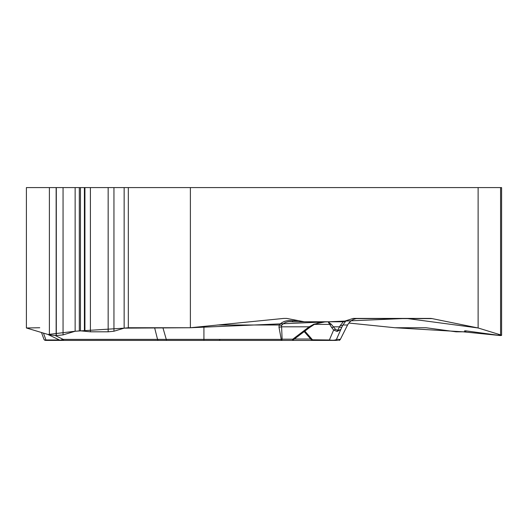 <?xml version="1.0" encoding="UTF-8"?>
<svg xmlns="http://www.w3.org/2000/svg" width="528" height="528" viewBox="0 0 528 528"><rect width="100%" height="100%" fill="white"/><g stroke="black" fill="none" stroke-linecap="round" stroke-linejoin="round"><path stroke-width="0.79" d="M124.205 328.145L190.384 327.743L406.415 318.424L478.117 327.974L498.016 334.099L500.485 335.57L463.122 331.815L394.984 327.743L348.856 323.044L394.984 327.743L426.01 327.743L456.106 331.815L464.99 331.815L465.887 331.657L464.468 330.944L465.689 330.832L500.551 335.57L501.6 335.386L500.577 334.884L478.117 327.974L432.095 318.602L356.321 318.602M284.09 321.499L285.278 321.222M190.384 187.585L26.4 187.585L26.4 327.974L49.388 334.884L56.305 335.57L63.056 334.884L75.134 331.254L80.461 330.832L90.4 331.815L108.161 331.815L113.949 331.228L124.146 328.159L128.324 327.743L190.384 327.743L190.384 187.585L478.117 187.585L478.117 327.974M432.095 318.602A11.926 10.329 -90 0 0 430.3 318.424L353.212 318.424L342.685 321.776L304.293 321.776L286.744 318.424L283.721 318.424L190.384 327.743M501.6 335.227L501.6 187.585L478.117 187.585M318.74 321.776L304.293 321.776M281.543 325.439L279.154 324.991C282.407 321.466 286.895 320.034 292.631 320.674L292.631 321.776L325.591 321.776L292.631 321.776C287.866 321.143 284.17 322.364 281.543 325.439L282.117 339.187L281.239 339.365L279.002 327.301L279.154 324.991L217.391 324.991M342.685 321.776L292.631 321.776M86.156 340.415L291.911 340.415A1.861 0.931 -90 0 0 292.783 339.187A1.861 0.376 52.9 0 1 293.066 339.992M74.95 340.415L90.486 340.415M325.591 321.776L313.797 324.232L309.184 326.806A1.861 0.376 52.9 0 1 309.434 327.65L314.048 324.575C319.295 322.483 321.829 321.644 321.664 322.067M72.442 340.415L45.672 340.415A1.861 1.861 0 0 1 43.916 339.187L41.488 332.508L43.916 339.187A1.861 1.452 -20 0 0 45.962 339.979A1.861 0.449 90 0 1 45.672 340.415L84.328 340.415M162.914 327.743L166.274 339.365L203.92 339.365L203.92 326.363M47.81 334.415L59.935 340.23L63.215 339.385L166.274 339.365A1.861 0.502 -90 0 0 166.723 340.415M60.02 340.243L60.76 340.415M64.099 340.415A1.861 0.99 -90 0 1 63.215 339.385L55.242 335.557M332.897 340.415L281.239 340.415A1.861 0.931 -90 0 0 282.117 339.187L292.783 339.187L309.184 326.806L281.404 326.806L279.002 327.301M353.212 318.424L358.38 318.424C353.608 318.556 350.011 320.747 347.582 324.991A37.277 1.254 26.8 0 1 347.582 325.03C349.906 320.852 353.503 318.648 358.367 318.424M346.045 320.707L342.929 324.991A5.59 2.013 -154 0 1 340.316 325.413L337.564 330.422L340.646 329.597L337.069 331.472L333.65 330A1.861 1.056 -38.8 0 0 335.386 329.208L331.254 324.232L328.079 321.776L329.71 324.39A1.861 1.432 -21.9 0 0 331.254 324.232M346.216 320.707A5.59 5.59 90 0 1 342.929 321.776C343.372 321.75 342.5 322.964 340.316 325.413M323.512 340.415L284.856 340.415M313.79 340.415L337.689 340.415M340.329 339.445L347.582 324.991L342.929 324.991L341.735 327.406A5.59 0.66 -153.5 0 1 339.372 326.806L333.452 326.806A1.861 1.056 -38.8 0 1 331.716 327.591L329.71 324.39L314.371 324.39M330.244 340.415A1.861 1.34 -90 0 1 329.38 339.979C333.036 340.461 335.399 340.263 336.455 339.385L340.336 339.385L347.391 325.367M311.408 339.781L329.38 339.979L333.65 330L331.716 327.591M334.792 340.415A1.861 1.861 -90 0 0 336.455 339.385L341.735 327.406M337.069 331.472A1.861 0.944 -88.8 0 0 337.564 330.422L335.386 329.208M313.797 324.232L314.048 324.575M39.752 327.743L26.4 327.974L48.055 334.488L75.134 331.247L75.134 187.585M75.194 331.234L124.146 328.159L124.146 187.585M79.319 187.585L79.319 330.832M80.461 187.585L80.461 330.832M84.407 187.585L84.407 331.188M84.929 187.585L84.929 331.32M113.949 187.585L113.949 331.228M128.324 187.585L128.324 327.743M49.388 187.585L49.388 334.884M56.14 187.585L56.14 335.57M56.305 187.585L56.305 335.57M63.056 187.585L63.056 334.884M90.4 187.585L90.4 331.815M108.161 187.585L108.161 331.815M464.904 330.832L464.904 331.188M465.28 330.832L465.28 331.32M500.577 187.585L500.577 334.884M298.525 320.674L292.631 320.674M203.92 340.415L203.92 339.365L281.239 339.365L281.239 340.415M43.461 333.102L45.962 339.979L59.407 339.979M62.535 339.979L63.466 339.979M158.433 340.415A1.861 0.99 -90 0 1 157.555 339.385L154.612 327.743M45.672 340.415A1.861 1.861 0 0 1 43.916 339.187M310.761 339.029L294.367 339.029M304.847 331.115L312.675 339.979A1.861 1.34 -90 0 0 313.54 340.415M340.355 339.385L338.692 340.415A1.861 1.861 -90 0 0 340.336 339.385M465.887 331.544L465.887 330.832M347.411 325.373L347.582 325.03M304.214 331.597L311.725 340.171M311.362 339.761L312.781 340.415M291.911 340.415A1.861 1.861 0 0 0 293.39 339.682M293.033 340.039L309.434 327.65M219.833 340.144L218.876 340.415"/></g></svg>
